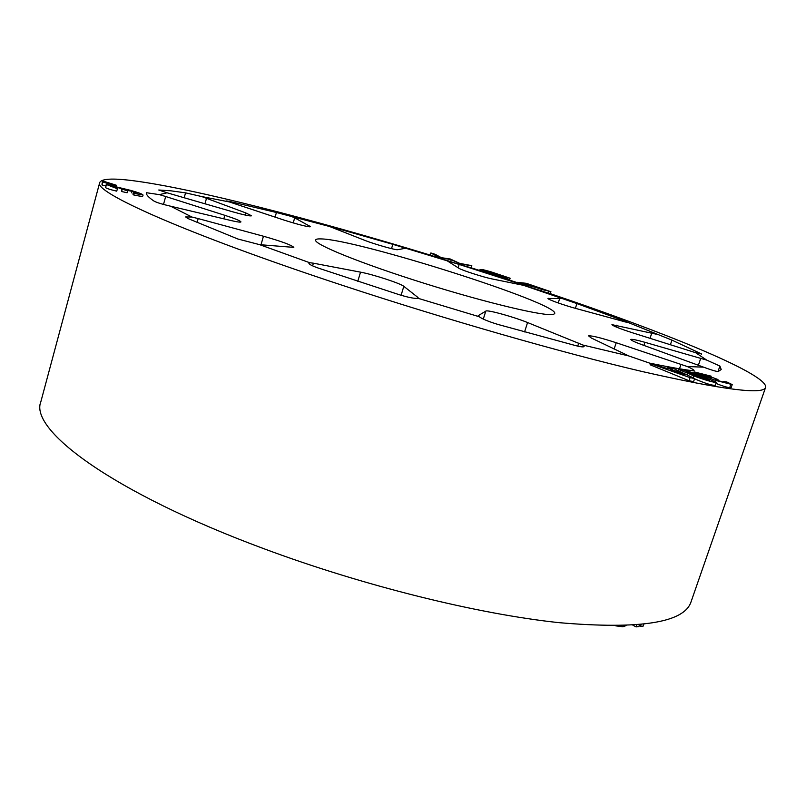 <?xml version="1.0" encoding="UTF-8"?>
<svg xmlns="http://www.w3.org/2000/svg" width="806" height="806" viewBox="0 0 806 806"><rect width="100%" height="100%" fill="white"/><g stroke="black" fill="none" stroke-linecap="round" stroke-linejoin="round"><path stroke-width="1.21" d="M191.919 217.036L185.652 216.945L187.798 218.466L237.861 238.999L259.673 244.671L309.726 262.726L308.889 263.179C308.92 264.247 312.113 265.909 318.481 268.146L399.423 294.754C408.733 297.575 414.909 298.754 417.961 298.27L479.056 316.677C482.643 319.146 489.02 321.755 498.189 324.506L575.766 345.643C580.894 346.933 583.665 347.205 584.098 346.469L582.929 345.049L628.801 355.95L649.545 363.103C667.116 366.76 681.473 369.309 692.606 370.75L694.117 370.609C694.117 369.954 691.85 368.604 687.317 366.539L703.588 367.163C711.547 370.125 716.423 371.576 718.227 371.506L721.209 369.501L719.899 366.045L706.751 360.121L695.618 352.696L701.542 353.945L671.932 340.122L624.721 321.11L576.915 303.58L514.822 282.352L459.168 264.449L392.824 244.329L337.543 228.602L276.428 212.502L230.073 201.54L226.637 200.956L229.458 201.963L201.832 196.583L185.551 192.856L170.902 190.821L158.762 190.004L167.064 192.795L159.407 194.639L146.47 192.725C145.946 194.568 148.495 197.379 154.097 201.147C156.636 202.538 162.147 204.23 170.64 206.215L191.919 217.036L198.185 218.587L197.077 222.527M309.726 262.726L313.403 263.189L312.617 265.859M159.407 194.639L165.683 196.513L163.497 204.442M447.259 260.862L458.946 268.297C461.757 270.222 483.509 277.244 491.791 278.876L523.064 285.243M553.601 314.33C546.528 317.01 488.517 303.439 425.014 283.551C361.451 263.683 313.312 244.097 315.64 239.997C315.932 239.13 317.745 238.767 321.1 238.908C357.612 239.453 559.304 303.56 554.709 313.544L553.601 314.33M479.61 270.473L471.147 267.794M430.213 255.089C314.118 219.695 193.047 188.282 132.124 180.574C112.246 178.076 101.445 178.741 99.712 182.569C92.851 191.717 184.483 233.297 342.117 285.233C445.92 319.519 562.89 352.968 642.815 371.667C722.609 389.731 763.524 394.98 765.579 387.414L765.69 386.396C762.728 371.959 661.625 331.256 550.327 293.666M517.351 282.664L509.523 280.105M479.056 316.677L478.23 315.67L486.109 310.955C488.98 310.028 514.45 317.161 527.567 322.541L582.929 345.049M628.801 355.95L591.221 337.956L588.561 335.85C591.967 335.578 601.185 337.875 616.207 342.731L687.317 366.539M703.588 367.163L641.929 344.686C634.624 341.976 630.937 340.243 630.856 339.507L630.927 339.417C632.075 339.034 636.74 340.001 644.931 342.308L706.751 360.121M695.618 352.696L632.196 332.697C619.633 328.606 612.882 325.926 611.945 324.657L656.124 334.158M626.746 322.319L575.837 308.456C563.656 305.172 547.093 299.207 547.979 298.472L561.963 298.542M99.712 182.569L40.844 401.761C29.117 429.739 112.316 492.547 263.673 548.634C363.335 585.811 478.139 614.122 559.092 622.665C640.307 629.627 684.294 622.675 691.064 601.79L765.579 387.414M715.95 383.394C722.317 385.953 726.901 387.374 729.702 387.676L731.203 387.535L732.211 384.593L715.416 380.331L694.127 371.898L711.174 376.18L701.18 373.803L703.255 375.143L712.685 377.581L717.985 379.535L715.496 379.314L718.65 380.754L725.289 382.679L723.506 381.51L726.69 381.923L732.211 384.593M667.721 367.143L672.909 368.191L694.641 378.538L693.583 381.641L689.029 380.744L650.099 364.755L650.472 363.657L655.782 364.725L664.144 367.727L672.778 369.46L667.721 367.143L667.821 368.463M517.462 282.312L517.22 283.077L549.914 293.676L550.941 291.752L517.462 282.312L526.358 283.329L550.941 291.752M694.55 378.81C705.361 383.455 712.272 385.611 715.305 385.278L716.333 382.286C716.121 383.303 702.006 379.183 693.754 375.848L678.581 369.37L680.768 369.46C686.42 370.649 693.15 372.745 700.948 375.737L716.333 382.286M507.498 279.622L509.503 280.196L510.117 278.221L487.862 271.058L484.003 271.169L503.629 277.022L507.276 278.493L499.901 276.569L479.822 269.819L482.985 269.678L490.34 271.612L510.117 278.221M479.822 269.819L479.52 270.776L506.924 279.591L507.861 278.463M121.746 188.987L121.605 191.516L127.147 192.755L127.64 190.941L116.074 186.962L111.843 186.196L117.394 188.765L106.261 184.453L131.106 190.488C138.128 192.523 142.068 193.974 142.914 194.84L134.179 193.46L133.333 192.614L137.473 193.319L131.932 191.314L127.136 190.367L127.64 190.941M106.261 184.453L105.596 187.576C106.332 188.372 110.049 189.571 116.739 191.163L117.394 188.765M133.333 192.614L132.919 194.125L133.756 194.992C139.559 196.221 142.571 196.583 142.783 196.08L143.055 195.092M102.161 185.058L102.825 181.652L102.161 185.058L105.868 185.904M430.857 252.973L430.203 255.129L460.851 264.922L471.137 267.834L471.812 265.678L461.082 264.177L451.239 259.734L438.938 257.316L430.857 252.973L435.331 254.364L441.345 257.678L450.322 259.018L459.702 263.371L471.812 265.678M102.614 180.937L101.949 184.312L102.614 180.937L116.276 185.219L102.745 181.38M201.832 196.583L245.649 212.865L251.553 215.776C250.374 216.34 243.986 214.99 232.37 211.726L167.064 192.795M170.64 206.215L231.161 220.572C237.337 221.993 240.601 222.446 240.954 221.902C240.48 220.834 235.1 218.638 224.824 215.313L165.683 196.513M259.673 244.671L293.817 247.382C291.48 245.034 281.365 241.326 263.451 236.229L198.185 218.587M417.851 298.301L418.072 297.555L403.816 286.332C400.622 283.45 372.997 274.413 360.534 272.156L313.403 263.189M418.072 297.555L417.961 298.27M405.64 248.238L397.64 249.709C395.847 250.253 374.347 244.158 365.118 240.49L330.4 226.829M292.145 216.754L294.694 217.842L293.223 222.93M229.458 201.963L283.48 219.907C298.673 224.713 307.701 226.98 310.572 226.708L294.694 217.842M639.46 624.741L638.826 626.584L636.095 626.887L636.76 624.972M632.942 625.255L636.095 626.887M643.793 624.287L643.178 626.101L640.488 626.403L641.113 624.569M639.128 625.698L640.488 626.403M615.724 625.849L622.847 626.766L626.111 625.607M623.209 625.708L622.847 626.766M460.851 264.922L461.082 264.177M457.506 263.874L457.737 263.139M450.685 261.517L451.239 259.734M442.272 259.149L442.494 258.414M438.716 258.051L438.938 257.316M508.868 280.065L509.402 278.372M487.479 272.287L487.862 271.058M549.914 293.676L550.518 291.772M541.138 290.895L541.551 289.596M524.787 285.425L525.2 284.125M521.482 284.488L521.724 283.732M540.997 289.153L544.665 290.17L546.136 290.281L543.979 289.465L529.421 284.599L526.358 284.256L540.997 289.153M529.23 285.213L529.421 284.599M543.808 290.009L543.979 289.465M102.825 181.652L116.558 185.964L102.946 182.096M116.417 186.468L116.558 185.964M121.605 191.516L122.169 189.43M115.863 187.717L116.074 186.962M105.596 187.576L106.372 184.695M133.756 194.992L134.179 193.46M131.519 192.825L131.932 191.314M689.029 380.744L690.087 377.641L650.472 363.657M694.641 378.538L690.087 377.641M675.992 371.939L676.264 371.113L670.3 369.914L684.526 374.971L676.264 371.113M687.236 375.012L687.73 373.551M693.089 377.802L693.754 375.848M690.641 373.813L709.643 380.19L696.545 374.891L686.027 371.465L690.641 373.813M696.193 375.928L696.545 374.891M704.061 378.82L704.384 377.873M717.693 380.392L717.985 379.535M723.254 382.235L723.506 381.51M729.702 387.676L730.74 384.664M715.063 381.379L715.416 380.331M710.106 379.243L710.549 377.943M699.729 375.284L699.94 374.679M710.781 377.329L711.174 376.18M707.658 376.604L707.95 375.737M230.073 201.54L229.901 202.125M337.543 228.602L337.24 229.629M459.168 264.449L458.13 267.794M184.171 197.833L185.551 192.856M527.567 322.541L524.575 331.931M616.207 342.731L614.112 349.099M644.931 342.308L643.893 345.411M616.701 325.181L616.106 326.974M548.443 298.331L548.282 298.845M224.824 215.313L223.826 218.849M309.746 226.012L309.504 226.829M485.817 311.056L483.298 319.085M403.816 286.332L401.096 295.278M360.534 272.156L357.783 281.344M263.451 236.229L260.953 244.933M245.649 212.865L245.034 215.011M206.527 198.205L204.956 203.817M577.751 346.127L578.718 343.144M679.488 368.795L681.01 364.302M719.899 366.045L718.015 371.536M698.349 365.37L700.746 358.287M671.932 340.122L670.37 344.797M701.361 354.469L701.542 353.945M650.029 338.349L651.792 333.039M576.915 303.58L575.373 308.335M624.499 321.785L624.721 321.11M558.236 302.955L559.767 298.19M514.43 283.591L514.822 282.352M391.525 248.641L392.824 244.329M275.098 217.136L276.428 212.502M506.924 279.591L507.276 278.493M499.67 277.314L499.901 276.569M484.809 272.519L485.041 271.773M548.13 293.172L548.634 291.581M678.581 369.37L678.199 370.498M694.127 371.898L693.754 372.987"/></g></svg>
